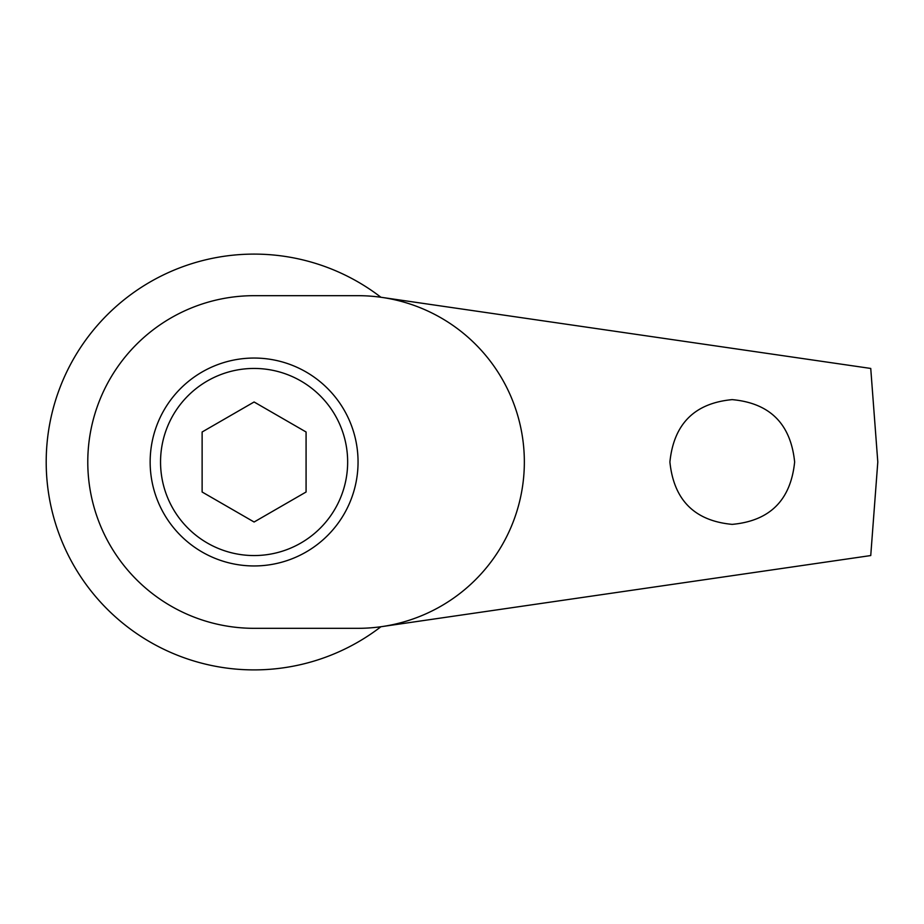 <?xml version="1.0" encoding="UTF-8"?>
<svg xmlns="http://www.w3.org/2000/svg" width="924" height="924" viewBox="0 0 924 924"><rect width="100%" height="100%" fill="white"/><g stroke="black" fill="none" stroke-linecap="round" stroke-linejoin="round"><path stroke-width="1.39" d="M150.15 462A103.95 103.95 0 0 0 254.1 565.95A103.95 103.95 0 0 0 358.05 462A103.95 103.95 0 0 0 254.1 358.05A103.95 103.95 0 0 0 150.15 462M381.97 297.413A166.32 166.32 0 0 0 358.05 295.68L254.1 295.68A166.32 166.32 0 0 0 87.78 462A166.32 166.32 0 0 0 254.1 628.32L358.05 628.32A166.32 166.32 0 0 0 381.97 626.587L870.743 555.555L877.8 462L870.743 368.445L381.97 297.413A166.32 166.32 0 0 1 381.97 626.587M794.64 462C790.736 500.115 769.923 520.905 732.178 524.37C694.571 520.859 673.815 500.069 669.9 462C673.792 423.943 694.548 403.153 732.178 399.63C769.911 403.095 790.736 423.885 794.64 462M380.919 297.262A207.9 207.9 0 0 0 46.2 462A207.9 207.9 0 0 0 380.919 626.738M347.655 462A93.555 93.555 0 0 0 254.1 368.445A93.555 93.555 0 0 0 160.545 462A93.555 93.555 0 0 0 254.1 555.555A93.555 93.555 0 0 0 347.655 462M254.1 401.986L306.075 431.993L306.075 492.007L254.1 522.014L202.125 492.007L202.125 431.993L254.1 401.986"/></g></svg>
